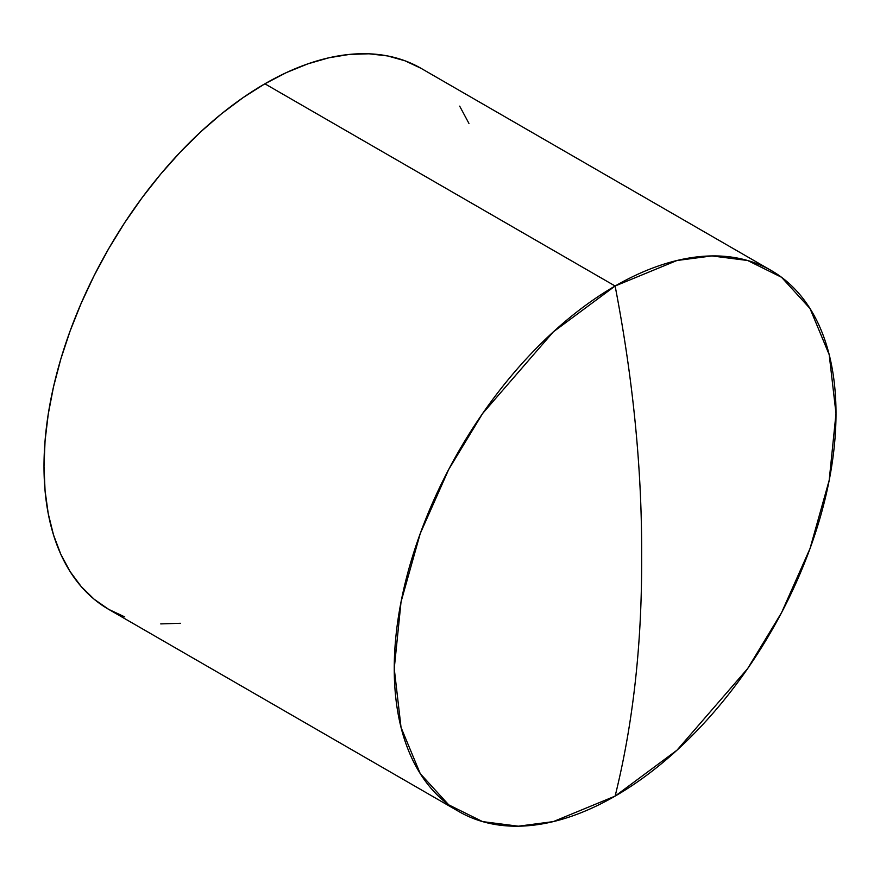 <?xml version="1.0" encoding="UTF-8"?>
<svg xmlns="http://www.w3.org/2000/svg" width="880" height="880" viewBox="0 0 880 880"><rect width="100%" height="100%" fill="white"/><g stroke="black" fill="none" stroke-linecap="round" stroke-linejoin="round"><path stroke-width="1.32" d="M615.12 796.114C633.259 722.854 642.092 642.939 641.63 556.358C642.092 470.327 633.259 380.204 615.12 286.011L553.278 331.914L482.592 413.534L448.712 469.436L420.233 533.555L401.038 601.876L394.24 668.58L401.038 727.441L420.233 773.608L448.712 804.837L482.592 821.612L518.331 826.199L553.278 821.612L615.12 796.114A312.367 180.345 -60 0 1 458.942 811.58A312.367 180.345 -60 0 1 411.059 561.275A312.367 180.345 -60 0 1 615.12 286.011L264.88 83.798A312.367 180.345 120 0 0 60.808 359.062A312.367 180.345 120 0 0 108.691 609.367L94.138 599.225L81.224 586.575L70.081 571.538L60.808 554.268L53.515 534.919L48.246 513.678L45.067 490.754L44 466.367L45.067 440.759L48.246 414.161L53.515 386.848L60.808 359.062L70.081 331.089L81.224 303.182L94.138 275.627L108.691 248.677L124.751 222.596L142.164 197.626L160.754 174.031L180.356 152.02L200.761 131.802L221.782 113.575L243.232 97.526L264.88 83.798L286.528 72.523L307.967 63.822L328.999 57.761L349.404 54.417L368.995 53.801L387.596 55.935L404.998 60.797L421.058 68.332A312.367 180.345 120 0 0 264.88 83.798L615.12 286.011A312.367 180.345 -60 0 1 771.309 270.545A312.367 180.345 -60 0 1 819.192 520.85A312.367 180.345 -60 0 1 615.12 796.114L676.973 750.2L747.648 668.591L781.539 612.689L810.018 548.559L829.202 480.238L836 413.534L829.202 354.684L810.018 308.517L781.539 277.277L747.648 260.502L711.909 255.926L676.973 260.502L615.12 286.011C633.259 380.204 642.092 470.327 641.63 556.358C642.092 642.939 633.259 722.854 615.12 796.114M180.356 623.282L160.754 623.898M124.751 616.902L108.691 609.367L458.942 811.58M459.679 106.15L468.941 123.431M421.058 68.332L771.309 270.545"/></g></svg>
